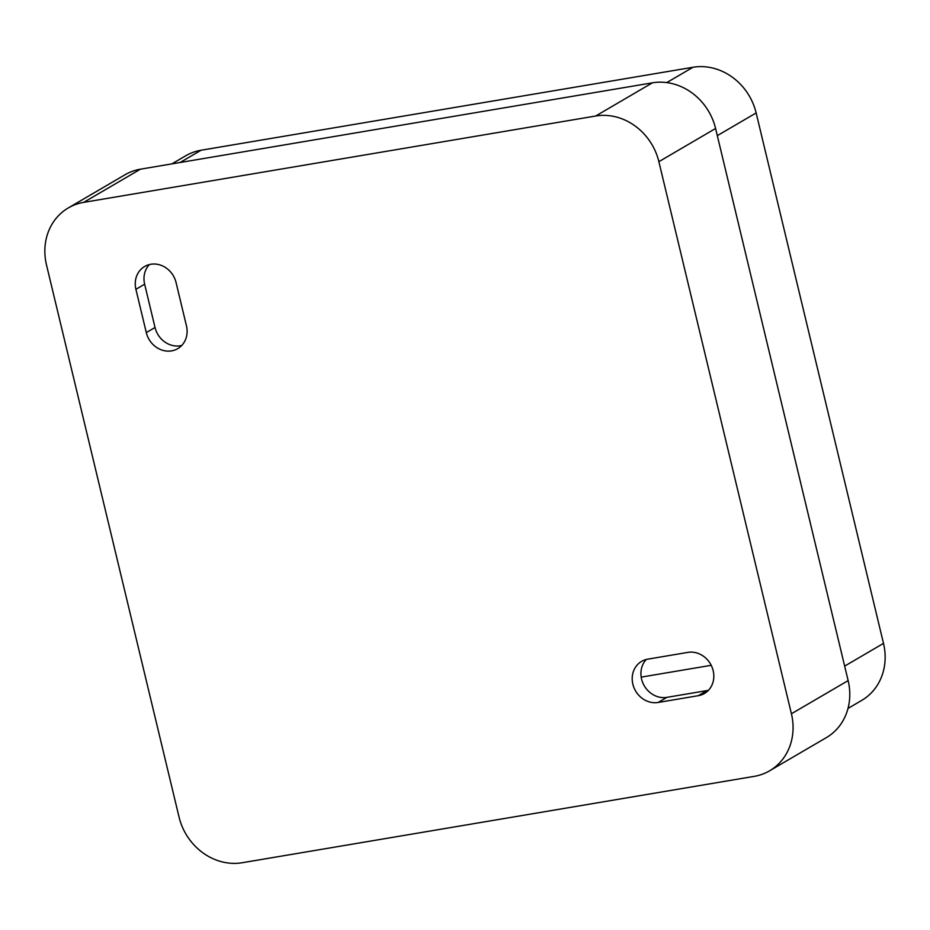 <?xml version="1.0" encoding="UTF-8"?>
<svg xmlns="http://www.w3.org/2000/svg" width="930" height="930" viewBox="0 0 930 930"><rect width="100%" height="100%" fill="white"/><g stroke="black" fill="none" stroke-linecap="round" stroke-linejoin="round"><path stroke-width="1.4" d="M181.745 345.472A22.506 20.1 59.7 0 1 155.031 327.5L144.638 284.196A22.506 20.1 59.7 0 1 149.358 264.573M708.451 690.281A22.506 20.1 59.7 0 1 707.021 690.583L666.856 697.361A22.506 20.1 59.7 0 1 643.909 685.154A22.506 20.1 59.7 0 1 646.304 659.463M711.217 665.31L641.2 677.121M647.733 659.161A22.506 20.1 -120.3 0 0 641.572 661.393A22.506 20.1 -120.3 0 0 633.969 687.665A22.506 20.1 -120.3 0 0 658.138 702.464L698.29 695.687A22.506 20.1 -120.3 0 0 704.452 693.466A22.506 20.1 -120.3 0 0 712.055 667.182A22.506 20.1 -120.3 0 0 687.898 652.383L647.733 659.161M140.418 169.19L83.7 202.368A56.253 50.255 -120.3 0 0 68.297 207.936L125.015 174.759A56.253 50.255 59.7 0 1 140.418 169.19L652.407 82.828A56.253 50.255 59.7 0 1 715.588 128.491L848.137 680.597A56.253 50.255 59.7 0 1 826.352 737.618L769.621 770.796A56.253 50.255 -120.3 0 0 791.418 713.775L848.137 680.597M769.621 770.796A56.253 50.255 -120.3 0 1 754.218 776.364L242.242 862.726A56.253 50.255 -120.3 0 1 179.048 817.063L46.5 264.969A56.253 50.255 -120.3 0 1 68.297 207.936M83.7 202.368L595.677 116.018L652.407 82.828M715.588 128.491L658.87 161.669L791.418 713.775M135.908 289.311L146.301 332.603A22.506 20.1 -120.3 0 0 177.746 348.645A22.506 20.1 -120.3 0 0 186.453 325.837L176.061 282.534A22.506 20.1 -120.3 0 0 144.627 266.503A22.506 20.1 -120.3 0 0 135.908 289.311L144.638 284.196M658.87 161.669A56.253 50.255 -120.3 0 0 595.677 116.018M171.852 163.889L185.651 155.822A56.253 50.255 59.7 0 1 201.054 150.242L692.966 67.274A56.253 50.255 59.7 0 1 756.148 112.937L883.5 643.386A56.253 50.255 59.7 0 1 861.703 700.406L848.009 708.416M666.856 697.361L658.138 702.464M707.021 690.583L698.29 695.687M201.054 150.242L180.118 162.494M666.764 82.596L692.966 67.274M844.661 666.101L883.5 643.386M756.148 112.937L717.309 135.652M155.031 327.5L146.301 332.603"/></g></svg>

